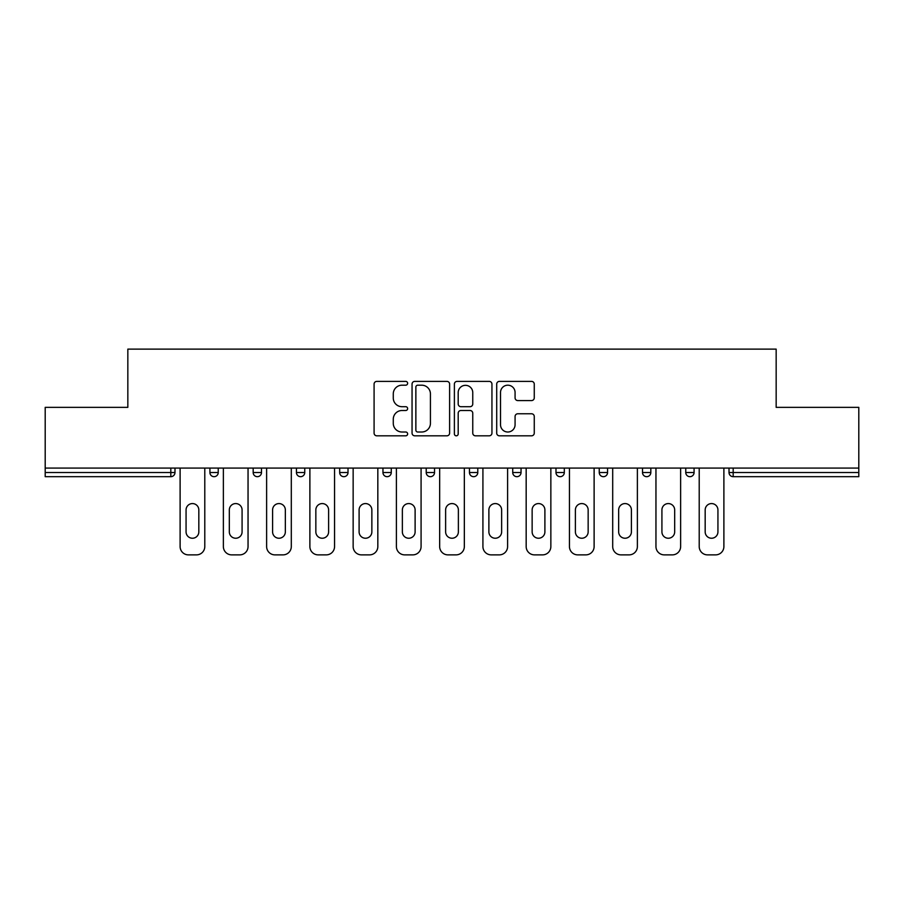 <?xml version="1.0" encoding="UTF-8"?>
<svg xmlns="http://www.w3.org/2000/svg" width="904" height="904" viewBox="0 0 904 904"><rect width="100%" height="100%" fill="white"/><g stroke="black" fill="none" stroke-linecap="round" stroke-linejoin="round"><path stroke-width="1.36" d="M407.636 383.285A1.91 1.91 0 0 0 405.726 381.386L376.81 381.386A2.723 2.723 0 0 0 374.087 384.11L374.087 433.095A2.723 2.723 0 0 0 376.81 435.818L405.726 435.818A1.91 1.91 0 0 0 407.636 433.92A1.91 1.91 0 0 0 405.726 432.01L401.986 432.01A8.712 8.712 0 0 1 393.274 423.298L393.274 419.219A8.712 8.712 0 0 1 401.986 410.506L405.726 410.506A1.91 1.91 0 0 0 407.636 408.608A1.91 1.91 0 0 0 405.726 406.698L401.986 406.698A8.712 8.712 0 0 1 393.274 397.986L393.274 393.907A8.712 8.712 0 0 1 401.986 385.194L405.726 385.194A1.91 1.91 0 0 0 407.636 383.285M531.552 400.574A2.723 2.723 0 0 0 534.264 397.85L534.264 384.11A2.723 2.723 0 0 0 531.552 381.386L499.426 381.386A2.723 2.723 0 0 0 496.703 384.11L496.703 433.095A2.723 2.723 0 0 0 499.426 435.818L531.552 435.818A2.723 2.723 0 0 0 534.264 433.095L534.264 416.495A2.723 2.723 0 0 0 531.552 413.772L517.8 413.772A2.723 2.723 0 0 0 515.077 416.495L515.077 424.733A7.277 7.277 0 0 1 507.799 432.01A7.277 7.277 0 0 1 500.522 424.733L500.522 392.472A7.277 7.277 0 0 1 507.799 385.194A7.277 7.277 0 0 1 515.077 392.472L515.077 397.85A2.723 2.723 0 0 0 517.8 400.574L531.552 400.574M45.2 468.08L45.2 407.354L127.837 407.354L127.837 349.125L776.163 349.125L776.163 407.354L858.8 407.354L858.8 468.08L45.2 468.08L45.2 472.521L170.822 472.521L170.822 468.08M449.616 384.11A2.723 2.723 0 0 0 446.892 381.386L414.778 381.386A2.723 2.723 0 0 0 412.054 384.11L412.054 433.095A2.723 2.723 0 0 0 414.778 435.818L446.892 435.818A2.723 2.723 0 0 0 449.616 433.095L449.616 384.11M457.108 381.386L489.222 381.386A2.723 2.723 0 0 1 491.945 384.11L491.945 433.095A2.723 2.723 0 0 1 489.222 435.818L475.481 435.818A2.723 2.723 0 0 1 472.758 433.095L472.758 413.23A2.723 2.723 0 0 0 470.035 410.506L460.916 410.506A2.723 2.723 0 0 0 458.192 413.23L458.192 433.92A1.91 1.91 0 0 1 456.283 435.818A1.91 1.91 0 0 1 454.384 433.92L454.384 384.11A2.723 2.723 0 0 1 457.108 381.386M170.822 476.679A4.158 4.158 0 0 0 174.98 472.521L170.822 472.521L170.822 476.679A4.158 4.158 0 0 0 174.98 472.521L174.98 468.08L174.98 472.521A4.158 4.158 0 0 1 170.822 476.679L45.2 476.679L45.2 472.521M858.8 468.08L858.8 476.679L733.178 476.679A4.158 4.158 0 0 1 729.019 472.521L729.019 468.08L729.019 472.521A4.158 4.158 0 0 0 733.178 476.679A4.158 4.158 0 0 1 729.019 472.521L858.8 472.521M209.92 468.08L209.92 472.521L209.92 468.08M214.078 476.679A4.158 4.158 0 0 1 209.92 472.521A4.158 4.158 0 0 0 214.078 476.679A4.158 4.158 0 0 0 218.237 472.521L218.237 468.08L218.237 472.521A4.158 4.158 0 0 1 214.078 476.679A4.158 4.158 0 0 1 209.92 472.521L218.237 472.521A4.158 4.158 0 0 1 214.078 476.679M253.176 468.08L253.176 472.521L253.176 468.08M261.493 468.08L261.493 472.521L261.493 468.08M296.433 468.08L296.433 472.521L296.433 468.08M304.75 468.08L304.75 472.521A4.158 4.158 0 0 1 300.591 476.679A4.158 4.158 0 0 1 296.433 472.521A4.158 4.158 0 0 0 300.591 476.679A4.158 4.158 0 0 0 304.75 472.521A4.158 4.158 0 0 1 300.591 476.679A4.158 4.158 0 0 1 296.433 472.521L304.75 472.521M339.689 472.521A4.158 4.158 0 0 0 343.848 476.679A4.158 4.158 0 0 0 348.017 472.521A4.158 4.158 0 0 1 343.848 476.679A4.158 4.158 0 0 0 348.017 472.521L348.017 468.08L348.017 472.521L339.689 472.521A4.158 4.158 0 0 0 343.848 476.679A4.158 4.158 0 0 1 339.689 472.521L339.689 468.08M382.957 468.08L382.957 472.521L382.957 468.08M391.274 468.08L391.274 472.521L391.274 468.08M434.53 468.08L434.53 472.521L426.213 472.521A4.158 4.158 0 0 0 430.372 476.679A4.158 4.158 0 0 1 426.213 472.521L426.213 468.08M469.47 468.08L469.47 472.521L469.47 468.08M477.787 468.08L477.787 472.521L477.787 468.08M512.726 468.08L512.726 472.521L512.726 468.08M521.043 468.08L521.043 472.521L521.043 468.08M555.983 468.08L555.983 472.521L555.983 468.08M564.311 468.08L564.311 472.521A4.158 4.158 0 0 1 560.152 476.679A4.158 4.158 0 0 1 555.983 472.521A4.158 4.158 0 0 0 560.152 476.679A4.158 4.158 0 0 1 555.983 472.521L564.311 472.521A4.158 4.158 0 0 1 560.152 476.679M599.25 468.08L599.25 472.521L599.25 468.08M607.567 468.08L607.567 472.521L607.567 468.08M642.507 468.08L642.507 472.521L642.507 468.08M650.823 468.08L650.823 472.521A4.158 4.158 0 0 1 646.665 476.679A4.158 4.158 0 0 1 642.507 472.521L650.823 472.521A4.158 4.158 0 0 1 646.665 476.679M685.763 468.08L685.763 472.521L685.763 468.08M694.08 468.08L694.08 472.521L694.08 468.08M257.335 476.679A4.158 4.158 0 0 1 253.176 472.521A4.158 4.158 0 0 0 257.335 476.679A4.158 4.158 0 0 0 261.493 472.521A4.158 4.158 0 0 1 257.335 476.679A4.158 4.158 0 0 1 253.176 472.521L261.493 472.521A4.158 4.158 0 0 1 257.335 476.679M387.115 476.679A4.158 4.158 0 0 1 382.957 472.521A4.158 4.158 0 0 0 387.115 476.679A4.158 4.158 0 0 0 391.274 472.521A4.158 4.158 0 0 1 387.115 476.679A4.158 4.158 0 0 1 382.957 472.521L391.274 472.521A4.158 4.158 0 0 1 387.115 476.679M430.372 476.679A4.158 4.158 0 0 0 434.53 472.521A4.158 4.158 0 0 1 430.372 476.679A4.158 4.158 0 0 1 426.213 472.521M473.628 476.679A4.158 4.158 0 0 1 469.47 472.521A4.158 4.158 0 0 0 473.628 476.679A4.158 4.158 0 0 0 477.787 472.521A4.158 4.158 0 0 1 473.628 476.679A4.158 4.158 0 0 1 469.47 472.521L477.787 472.521A4.158 4.158 0 0 1 473.628 476.679M516.885 476.679A4.158 4.158 0 0 1 512.726 472.521L521.043 472.521A4.158 4.158 0 0 1 516.885 476.679A4.158 4.158 0 0 0 521.043 472.521M603.409 476.679A4.158 4.158 0 0 1 599.25 472.521A4.158 4.158 0 0 0 603.409 476.679A4.158 4.158 0 0 0 607.567 472.521A4.158 4.158 0 0 1 603.409 476.679A4.158 4.158 0 0 1 599.25 472.521L607.567 472.521A4.158 4.158 0 0 1 603.409 476.679M689.921 476.679A4.158 4.158 0 0 1 685.763 472.521L694.08 472.521A4.158 4.158 0 0 1 689.921 476.679A4.158 4.158 0 0 0 694.08 472.521M417.772 385.194A1.91 1.91 0 0 0 415.863 387.104L415.863 430.101A1.91 1.91 0 0 0 417.772 432.01L421.716 432.01A8.712 8.712 0 0 0 430.428 423.298L430.428 393.907A8.712 8.712 0 0 0 421.716 385.194L417.772 385.194M472.758 392.607A7.277 7.277 0 0 0 465.47 385.33A7.277 7.277 0 0 0 458.192 392.607L458.192 403.975A2.723 2.723 0 0 0 460.916 406.698L470.035 406.698A2.723 2.723 0 0 0 472.758 403.975L472.758 392.607M198.823 509.958A6.373 6.373 0 0 0 192.45 503.573A6.373 6.373 0 0 0 186.066 509.958A6.373 6.373 0 0 1 192.45 503.573A6.373 6.373 0 0 1 198.823 509.958L198.823 531.857A6.373 6.373 0 0 1 192.45 538.242A6.373 6.373 0 0 1 186.066 531.857A6.373 6.373 0 0 0 192.45 538.242A6.373 6.373 0 0 0 198.823 531.857M180.111 468.08L180.111 546.558L180.111 468.08M188.427 554.875L196.473 554.875L188.427 554.875A8.317 8.317 0 0 1 180.111 546.558M204.79 468.08L204.79 546.558L204.79 468.08M186.066 531.857L186.066 509.958M196.473 554.875A8.317 8.317 0 0 0 204.79 546.558M242.08 509.958A6.373 6.373 0 0 0 235.707 503.573A6.373 6.373 0 0 0 229.322 509.958A6.373 6.373 0 0 1 235.707 503.573A6.373 6.373 0 0 1 242.08 509.958L242.08 531.857A6.373 6.373 0 0 1 235.707 538.242A6.373 6.373 0 0 1 229.322 531.857A6.373 6.373 0 0 0 235.707 538.242A6.373 6.373 0 0 0 242.08 531.857M223.367 468.08L223.367 546.558L223.367 468.08M231.684 554.875L239.729 554.875L231.684 554.875A8.317 8.317 0 0 1 223.367 546.558M248.046 468.08L248.046 546.558L248.046 468.08M285.348 509.958A6.373 6.373 0 0 0 278.963 503.573A6.373 6.373 0 0 0 272.59 509.958A6.373 6.373 0 0 1 278.963 503.573A6.373 6.373 0 0 1 285.348 509.958L285.348 531.857A6.373 6.373 0 0 1 278.963 538.242A6.373 6.373 0 0 1 272.59 531.857A6.373 6.373 0 0 0 278.963 538.242A6.373 6.373 0 0 0 285.348 531.857M266.623 468.08L266.623 546.558L266.623 468.08M274.94 554.875L282.986 554.875L274.94 554.875A8.317 8.317 0 0 1 266.623 546.558M291.303 468.08L291.303 546.558L291.303 468.08M328.604 509.958A6.373 6.373 0 0 0 322.219 503.573A6.373 6.373 0 0 0 315.846 509.958A6.373 6.373 0 0 1 322.219 503.573A6.373 6.373 0 0 1 328.604 509.958L328.604 531.857A6.373 6.373 0 0 1 322.219 538.242A6.373 6.373 0 0 1 315.846 531.857A6.373 6.373 0 0 0 322.219 538.242A6.373 6.373 0 0 0 328.604 531.857M309.88 468.08L309.88 546.558L309.88 468.08M318.208 554.875L326.242 554.875L318.208 554.875A8.317 8.317 0 0 1 309.88 546.558M334.559 468.08L334.559 546.558L334.559 468.08M371.86 509.958A6.373 6.373 0 0 0 365.487 503.573A6.373 6.373 0 0 0 359.103 509.958A6.373 6.373 0 0 1 365.487 503.573A6.373 6.373 0 0 1 371.86 509.958L371.86 531.857A6.373 6.373 0 0 1 365.487 538.242A6.373 6.373 0 0 1 359.103 531.857A6.373 6.373 0 0 0 365.487 538.242A6.373 6.373 0 0 0 371.86 531.857M353.148 468.08L353.148 546.558L353.148 468.08M361.464 554.875L369.499 554.875L361.464 554.875A8.317 8.317 0 0 1 353.148 546.558M377.827 468.08L377.827 546.558L377.827 468.08M415.117 509.958A6.373 6.373 0 0 0 408.744 503.573A6.373 6.373 0 0 0 402.359 509.958A6.373 6.373 0 0 1 408.744 503.573A6.373 6.373 0 0 1 415.117 509.958L415.117 531.857A6.373 6.373 0 0 1 408.744 538.242A6.373 6.373 0 0 1 402.359 531.857A6.373 6.373 0 0 0 408.744 538.242A6.373 6.373 0 0 0 415.117 531.857M396.404 468.08L396.404 546.558L396.404 468.08M404.721 554.875L412.766 554.875L404.721 554.875A8.317 8.317 0 0 1 396.404 546.558M421.083 468.08L421.083 546.558L421.083 468.08M229.322 531.857L229.322 509.958M239.729 554.875A8.317 8.317 0 0 0 248.046 546.558M272.59 531.857L272.59 509.958M282.986 554.875A8.317 8.317 0 0 0 291.303 546.558M315.846 531.857L315.846 509.958M326.242 554.875A8.317 8.317 0 0 0 334.559 546.558M359.103 531.857L359.103 509.958M369.499 554.875A8.317 8.317 0 0 0 377.827 546.558M402.359 531.857L402.359 509.958M412.766 554.875A8.317 8.317 0 0 0 421.083 546.558M458.373 509.958A6.373 6.373 0 0 0 452 503.573A6.373 6.373 0 0 0 445.627 509.958A6.373 6.373 0 0 1 452 503.573A6.373 6.373 0 0 1 458.373 509.958L458.373 531.857A6.373 6.373 0 0 1 452 538.242A6.373 6.373 0 0 1 445.627 531.857A6.373 6.373 0 0 0 452 538.242A6.373 6.373 0 0 0 458.373 531.857M439.66 468.08L439.66 546.558L439.66 468.08M447.977 554.875L456.023 554.875L447.977 554.875A8.317 8.317 0 0 1 439.66 546.558M464.34 468.08L464.34 546.558L464.34 468.08M445.627 531.857L445.627 509.958M456.023 554.875A8.317 8.317 0 0 0 464.34 546.558M501.641 509.958A6.373 6.373 0 0 0 495.256 503.573A6.373 6.373 0 0 0 488.883 509.958A6.373 6.373 0 0 1 495.256 503.573A6.373 6.373 0 0 1 501.641 509.958L501.641 531.857A6.373 6.373 0 0 1 495.256 538.242A6.373 6.373 0 0 1 488.883 531.857A6.373 6.373 0 0 0 495.256 538.242A6.373 6.373 0 0 0 501.641 531.857M482.917 468.08L482.917 546.558L482.917 468.08M491.234 554.875L499.279 554.875L491.234 554.875A8.317 8.317 0 0 1 482.917 546.558M507.596 468.08L507.596 546.558L507.596 468.08M488.883 531.857L488.883 509.958M499.279 554.875A8.317 8.317 0 0 0 507.596 546.558M544.897 509.958A6.373 6.373 0 0 0 538.513 503.573A6.373 6.373 0 0 0 532.14 509.958A6.373 6.373 0 0 1 538.513 503.573A6.373 6.373 0 0 1 544.897 509.958L544.897 531.857A6.373 6.373 0 0 1 538.513 538.242A6.373 6.373 0 0 1 532.14 531.857A6.373 6.373 0 0 0 538.513 538.242A6.373 6.373 0 0 0 544.897 531.857M526.173 468.08L526.173 546.558L526.173 468.08M534.501 554.875L542.536 554.875L534.501 554.875A8.317 8.317 0 0 1 526.173 546.558M550.852 468.08L550.852 546.558L550.852 468.08M532.14 531.857L532.14 509.958M542.536 554.875A8.317 8.317 0 0 0 550.852 546.558M588.154 509.958A6.373 6.373 0 0 0 581.78 503.573A6.373 6.373 0 0 0 575.396 509.958A6.373 6.373 0 0 1 581.78 503.573A6.373 6.373 0 0 1 588.154 509.958L588.154 531.857A6.373 6.373 0 0 1 581.78 538.242A6.373 6.373 0 0 1 575.396 531.857A6.373 6.373 0 0 0 581.78 538.242A6.373 6.373 0 0 0 588.154 531.857M569.441 468.08L569.441 546.558L569.441 468.08M577.758 554.875L585.792 554.875L577.758 554.875A8.317 8.317 0 0 1 569.441 546.558M594.12 468.08L594.12 546.558L594.12 468.08M575.396 531.857L575.396 509.958M585.792 554.875A8.317 8.317 0 0 0 594.12 546.558M631.41 509.958A6.373 6.373 0 0 0 625.037 503.573A6.373 6.373 0 0 0 618.652 509.958A6.373 6.373 0 0 1 625.037 503.573A6.373 6.373 0 0 1 631.41 509.958L631.41 531.857A6.373 6.373 0 0 1 625.037 538.242A6.373 6.373 0 0 1 618.652 531.857A6.373 6.373 0 0 0 625.037 538.242A6.373 6.373 0 0 0 631.41 531.857M612.697 468.08L612.697 546.558L612.697 468.08M621.014 554.875L629.06 554.875L621.014 554.875A8.317 8.317 0 0 1 612.697 546.558M637.376 468.08L637.376 546.558L637.376 468.08M618.652 531.857L618.652 509.958M629.06 554.875A8.317 8.317 0 0 0 637.376 546.558M674.678 509.958A6.373 6.373 0 0 0 668.293 503.573A6.373 6.373 0 0 0 661.92 509.958A6.373 6.373 0 0 1 668.293 503.573A6.373 6.373 0 0 1 674.678 509.958L674.678 531.857A6.373 6.373 0 0 1 668.293 538.242A6.373 6.373 0 0 1 661.92 531.857A6.373 6.373 0 0 0 668.293 538.242A6.373 6.373 0 0 0 674.678 531.857M655.954 468.08L655.954 546.558L655.954 468.08M664.27 554.875L672.316 554.875L664.27 554.875A8.317 8.317 0 0 1 655.954 546.558M680.633 468.08L680.633 546.558L680.633 468.08M661.92 531.857L661.92 509.958M672.316 554.875A8.317 8.317 0 0 0 680.633 546.558M717.934 509.958A6.373 6.373 0 0 0 711.55 503.573A6.373 6.373 0 0 0 705.176 509.958A6.373 6.373 0 0 1 711.55 503.573A6.373 6.373 0 0 1 717.934 509.958L717.934 531.857A6.373 6.373 0 0 1 711.55 538.242A6.373 6.373 0 0 1 705.176 531.857A6.373 6.373 0 0 0 711.55 538.242A6.373 6.373 0 0 0 717.934 531.857M699.21 468.08L699.21 546.558L699.21 468.08M707.527 554.875L715.572 554.875L707.527 554.875A8.317 8.317 0 0 1 699.21 546.558M723.889 468.08L723.889 546.558L723.889 468.08M705.176 531.857L705.176 509.958M715.572 554.875A8.317 8.317 0 0 0 723.889 546.558M733.178 468.08L733.178 476.679"/></g></svg>
